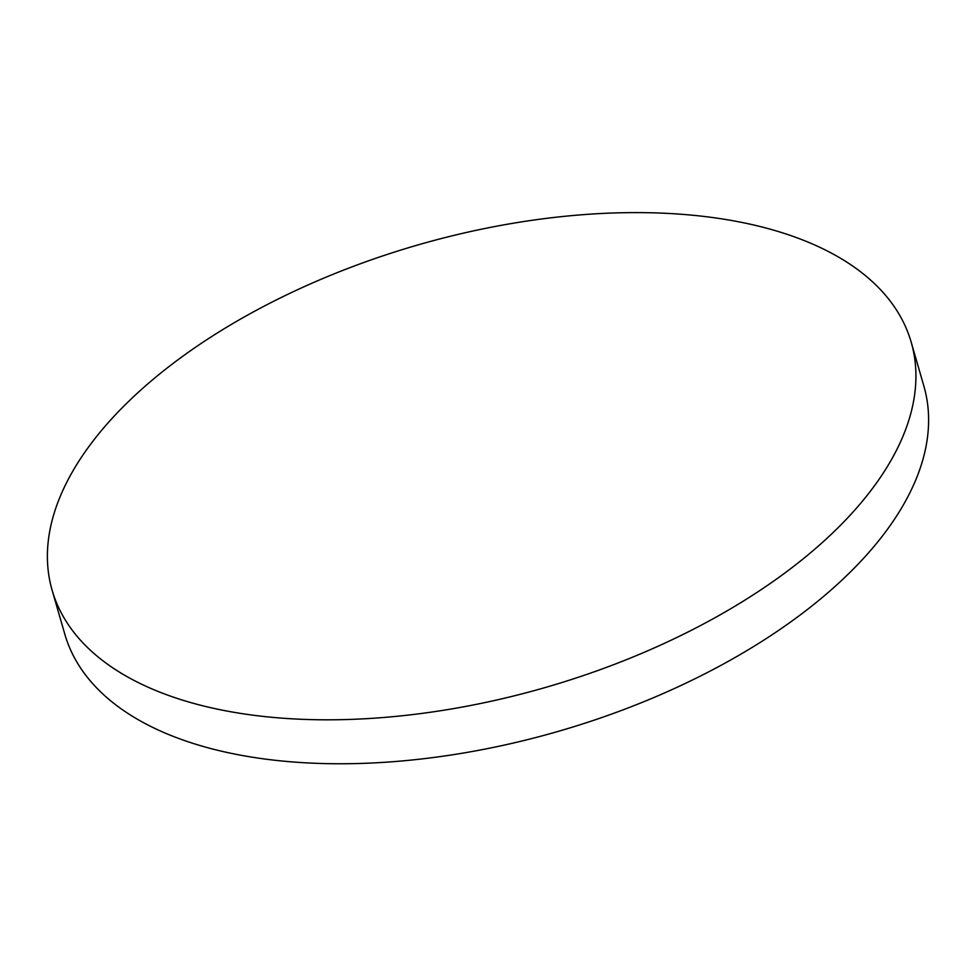 <?xml version="1.0" encoding="UTF-8"?>
<svg xmlns="http://www.w3.org/2000/svg" width="976" height="976" viewBox="0 0 976 976"><rect width="100%" height="100%" fill="white"/><g stroke="black" fill="none" stroke-linecap="round" stroke-linejoin="round"><path stroke-width="1.46" d="M52.106 590.187L64.794 634.132A447.081 230.263 -16.1 0 0 362.352 763.391A447.081 230.263 -16.1 0 0 807.542 609.378A447.081 230.263 -16.1 0 0 923.894 386.167L911.206 342.222A447.081 230.263 -16.1 0 0 782.484 232.825A447.081 230.263 -16.1 0 0 168.458 366.988A447.081 230.263 -16.1 0 0 52.106 590.187A447.081 230.263 -16.1 0 0 180.841 699.597A447.081 230.263 -16.1 0 0 794.867 565.433A447.081 230.263 -16.1 0 0 911.206 342.222"/></g></svg>
